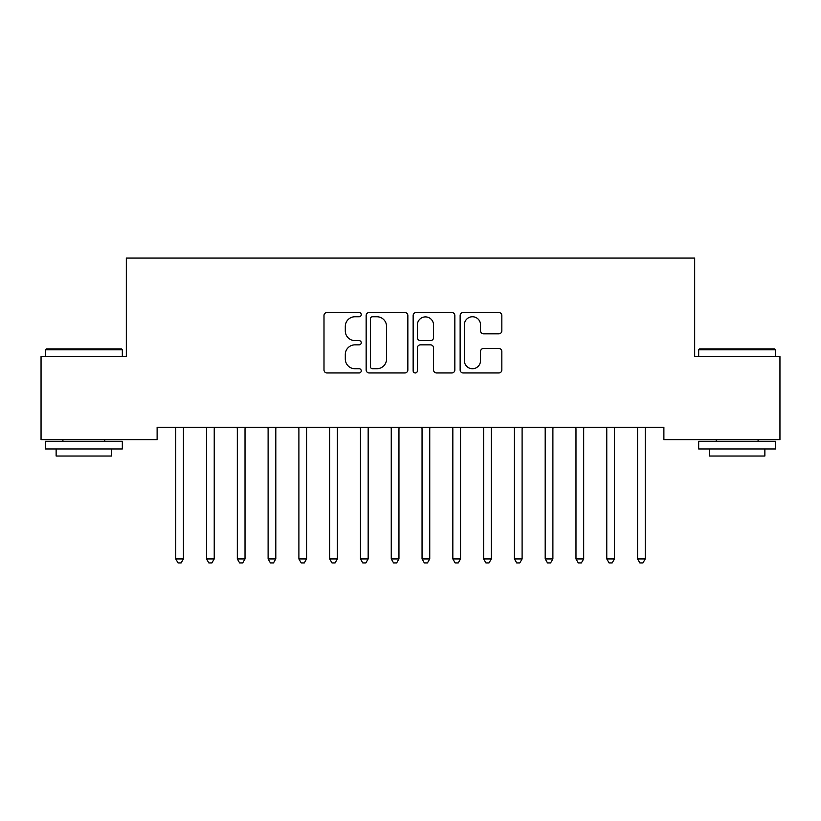 <?xml version="1.0" encoding="UTF-8"?>
<svg xmlns="http://www.w3.org/2000/svg" width="821" height="821" viewBox="0 0 821 821"><rect width="100%" height="100%" fill="white"/><g stroke="black" fill="none" stroke-linecap="round" stroke-linejoin="round"><path stroke-width="1.23" d="M361.24 314.628A2.114 2.114 0 0 0 359.126 312.514L327.015 312.514A3.017 3.017 0 0 0 323.997 315.541L323.997 369.932A3.017 3.017 0 0 0 327.015 372.96L359.126 372.96A2.114 2.114 0 0 0 361.24 370.846A2.114 2.114 0 0 0 359.126 368.721L354.97 368.721A9.667 9.667 0 0 1 345.302 359.054L345.302 354.518A9.667 9.667 0 0 1 354.97 344.851L359.126 344.851A2.114 2.114 0 0 0 361.24 342.737A2.114 2.114 0 0 0 359.126 340.623L354.97 340.623A9.667 9.667 0 0 1 345.302 330.955L345.302 326.419A9.667 9.667 0 0 1 354.97 316.752L359.126 316.752A2.114 2.114 0 0 0 361.24 314.628M498.819 333.819A3.017 3.017 0 0 0 501.836 330.801L501.836 315.541A3.017 3.017 0 0 0 498.819 312.514L463.157 312.514A3.017 3.017 0 0 0 460.14 315.541L460.14 369.932A3.017 3.017 0 0 0 463.157 372.96L498.819 372.96A3.017 3.017 0 0 0 501.836 369.932L501.836 351.501A3.017 3.017 0 0 0 498.819 348.473L483.559 348.473A3.017 3.017 0 0 0 480.531 351.501L480.531 360.645A8.087 8.087 0 0 1 472.455 368.721A8.087 8.087 0 0 1 464.368 360.645L464.368 324.829A8.087 8.087 0 0 1 472.455 316.752A8.087 8.087 0 0 1 480.531 324.829L480.531 330.801A3.017 3.017 0 0 0 483.559 333.819L498.819 333.819M663.881 427.402L157.119 427.402L157.119 439.717L41.05 439.717L41.05 356.591L126.331 356.591L126.331 258.071L694.669 258.071L694.669 356.591L779.95 356.591L779.95 439.717L663.881 439.717L663.881 427.402M407.852 315.541A3.017 3.017 0 0 0 404.835 312.514L369.173 312.514A3.017 3.017 0 0 0 366.156 315.541L366.156 369.932A3.017 3.017 0 0 0 369.173 372.96L404.835 372.96A3.017 3.017 0 0 0 407.852 369.932L407.852 315.541M416.165 312.514L451.827 312.514A3.017 3.017 0 0 1 454.844 315.541L454.844 369.932A3.017 3.017 0 0 1 451.827 372.96L436.567 372.96A3.017 3.017 0 0 1 433.539 369.932L433.539 347.878A3.017 3.017 0 0 0 430.522 344.851L420.393 344.851A3.017 3.017 0 0 0 417.376 347.878L417.376 370.846A2.114 2.114 0 0 1 415.262 372.96A2.114 2.114 0 0 1 413.148 370.846L413.148 315.541A3.017 3.017 0 0 1 416.165 312.514M372.498 316.752A2.114 2.114 0 0 0 370.384 318.866L370.384 366.607A2.114 2.114 0 0 0 372.498 368.721L376.88 368.721A9.667 9.667 0 0 0 386.547 359.054L386.547 326.419A9.667 9.667 0 0 0 376.88 316.752L372.498 316.752M433.539 324.983A8.087 8.087 0 0 0 425.463 316.896A8.087 8.087 0 0 0 417.376 324.983L417.376 337.595A3.017 3.017 0 0 0 420.393 340.623L430.522 340.623A3.017 3.017 0 0 0 433.539 337.595L433.539 324.983M175.345 427.402L175.52 427.854A3.079 3.079 0 0 1 175.745 429.003L175.745 558.927L183.442 558.927L183.442 429.003A3.079 3.079 0 0 1 183.668 427.854L183.842 427.402M183.442 558.927L181.133 562.929L178.054 562.929L175.745 558.927M206.133 427.402L206.307 427.854A3.079 3.079 0 0 1 206.533 429.003L206.533 558.927L214.23 558.927L214.23 429.003A3.079 3.079 0 0 1 214.455 427.854L214.63 427.402M214.23 558.927L211.921 562.929L208.842 562.929L206.533 558.927M236.92 427.402L237.095 427.854A3.079 3.079 0 0 1 237.32 429.003L237.32 558.927L245.017 558.927L245.017 429.003A3.079 3.079 0 0 1 245.243 427.854L245.417 427.402M245.017 558.927L242.708 562.929L239.629 562.929L237.32 558.927M45.36 349.818L46.284 348.894L121.405 348.894L122.329 349.818L45.36 349.818L45.36 356.591M122.329 448.954L45.36 448.954L45.36 441.257L122.329 441.257L122.329 448.954M111.553 448.954L111.553 456.035L56.136 456.035L56.136 448.954M698.671 349.818L699.595 348.894L774.716 348.894L775.64 349.818L698.671 349.818L698.671 356.591M775.64 448.954L698.671 448.954L698.671 441.257L775.64 441.257L775.64 448.954M764.864 448.954L764.864 456.035L709.447 456.035L709.447 448.954M267.708 427.402L267.882 427.854A3.079 3.079 0 0 1 268.108 429.003L268.108 558.927L275.805 558.927L275.805 429.003A3.079 3.079 0 0 1 276.03 427.854L276.205 427.402M275.805 558.927L273.496 562.929L270.417 562.929L268.108 558.927M298.495 427.402L298.67 427.854A3.079 3.079 0 0 1 298.895 429.003L298.895 558.927L306.592 558.927L306.592 429.003A3.079 3.079 0 0 1 306.818 427.854L306.992 427.402M306.592 558.927L304.283 562.929L301.204 562.929L298.895 558.927M329.283 427.402L329.457 427.854A3.079 3.079 0 0 1 329.683 429.003L329.683 558.927L337.38 558.927L337.38 429.003A3.079 3.079 0 0 1 337.605 427.854L337.78 427.402M337.38 558.927L335.071 562.929L331.992 562.929L329.683 558.927M360.07 427.402L360.245 427.854A3.079 3.079 0 0 1 360.47 429.003L360.47 558.927L368.167 558.927L368.167 429.003A3.079 3.079 0 0 1 368.393 427.854L368.567 427.402M368.167 558.927L365.858 562.929L362.779 562.929L360.47 558.927M390.858 427.402L391.032 427.854A3.079 3.079 0 0 1 391.258 429.003L391.258 558.927L398.955 558.927L398.955 429.003A3.079 3.079 0 0 1 399.18 427.854L399.355 427.402M398.955 558.927L396.646 562.929L393.567 562.929L391.258 558.927M421.645 427.402L421.82 427.854A3.079 3.079 0 0 1 422.045 429.003L422.045 558.927L429.742 558.927L429.742 429.003A3.079 3.079 0 0 1 429.968 427.854L430.142 427.402M429.742 558.927L427.433 562.929L424.354 562.929L422.045 558.927M452.433 427.402L452.607 427.854A3.079 3.079 0 0 1 452.833 429.003L452.833 558.927L460.53 558.927L460.53 429.003A3.079 3.079 0 0 1 460.755 427.854L460.93 427.402M460.53 558.927L458.221 562.929L455.142 562.929L452.833 558.927M483.22 427.402L483.395 427.854A3.079 3.079 0 0 1 483.62 429.003L483.62 558.927L491.317 558.927L491.317 429.003A3.079 3.079 0 0 1 491.543 427.854L491.717 427.402M491.317 558.927L489.008 562.929L485.929 562.929L483.62 558.927M514.008 427.402L514.182 427.854A3.079 3.079 0 0 1 514.408 429.003L514.408 558.927L522.105 558.927L522.105 429.003A3.079 3.079 0 0 1 522.33 427.854L522.505 427.402M522.105 558.927L519.796 562.929L516.717 562.929L514.408 558.927M544.795 427.402L544.97 427.854A3.079 3.079 0 0 1 545.195 429.003L545.195 558.927L552.892 558.927L552.892 429.003A3.079 3.079 0 0 1 553.118 427.854L553.292 427.402M552.892 558.927L550.583 562.929L547.504 562.929L545.195 558.927M575.583 427.402L575.757 427.854A3.079 3.079 0 0 1 575.983 429.003L575.983 558.927L583.68 558.927L583.68 429.003A3.079 3.079 0 0 1 583.905 427.854L584.08 427.402M583.68 558.927L581.371 562.929L578.292 562.929L575.983 558.927M606.37 427.402L606.545 427.854A3.079 3.079 0 0 1 606.77 429.003L606.77 558.927L614.467 558.927L614.467 429.003A3.079 3.079 0 0 1 614.693 427.854L614.867 427.402M614.467 558.927L612.158 562.929L609.079 562.929L606.77 558.927M637.158 427.402L637.332 427.854A3.079 3.079 0 0 1 637.558 429.003L637.558 558.927L645.255 558.927L645.255 429.003A3.079 3.079 0 0 1 645.48 427.854L645.655 427.402M645.255 558.927L642.946 562.929L639.867 562.929L637.558 558.927M122.329 356.591L122.329 349.818M104.78 441.257L104.78 439.717M62.909 441.257L62.909 439.717M775.64 356.591L775.64 349.818M758.091 441.257L758.091 439.717M716.22 441.257L716.22 439.717"/></g></svg>
